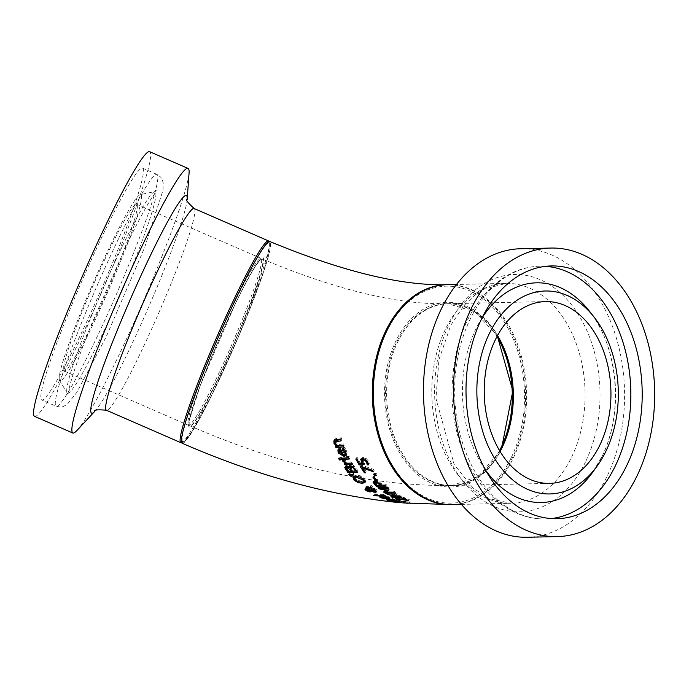 <?xml version="1.0" encoding="UTF-8"?>
<svg xmlns="http://www.w3.org/2000/svg" width="689" height="689" viewBox="0 0 689 689"><rect width="100%" height="100%" fill="white"/><g stroke="black" fill="none" stroke-linecap="round" stroke-linejoin="round"><path stroke-width="0.52" stroke-dasharray="3.44 2.58" d="M361.217 458.805L360.769 459.313M361.053 458.934L362.974 457.238L365.816 458.09L368.21 460.752L369.27 463.576L367.909 463.654M359.727 463.671L356.394 457.772L357.531 457.685L360.063 462.25L362.629 462.095L362.026 461.122M362.095 460.734L362.707 459.485L364.696 463.378L363.232 463.464M367.693 462.379L365.635 459.236L363.766 458.771M364.093 464.619L364.696 463.378M355.782 459.029L356.394 457.772M356.928 458.943L357.531 457.685M359.46 463.49L360.063 462.25M368.667 464.817L369.27 463.576M406.665 503.246L407.345 501.842L403.427 501.506L402.686 502.901L397.028 502.384L397.699 500.989L408.276 501.911L407.587 503.332L410.506 503.452L411.212 501.988L406.622 501.79L411.212 501.988M410.506 503.452L409.008 503.314L409.714 501.85M409.008 503.314L409.611 501.85M408.896 503.314L406.519 503.246M403.427 501.506L406.019 501.549L405.313 503.013L406.01 501.558L405.132 501.377L396.175 500.843L397.984 501.024L396.175 500.843L395.495 502.238M403.375 501.514L402.695 502.927L404.254 503.039L404.951 501.601M404.254 503.039L397.105 502.402M401.618 501.359L400.972 502.686M402.746 502.824L403.444 501.368L402.686 502.901L402.221 502.875L402.867 501.471M396.924 502.376L397.596 500.981M386.4 499.671L386.994 498.44L389.164 498.311L394.254 499.913L395.176 499.663L392.196 498.483L397.079 500.162L386.994 498.414L386.374 499.706M388.355 499.069L387.881 500.059L388.51 498.758L393.376 499.852L389.466 498.69L388.51 498.75L388.114 499.577M392.816 501.006L393.376 499.852M388.958 499.749L389.466 498.69M390.758 500.92L391.395 499.603M393.617 501.23L394.254 499.913M391.946 499.869L392.454 498.81M390.387 499.714L390.999 498.457M390.31 499.714L390.93 498.431M391.576 499.766L392.196 498.483M388.544 499.594L389.164 498.311M400.809 500.86L392.437 500.085L400.809 500.86L400.163 502.195M397.329 502.367L397.992 500.981M395.555 502.031L396.158 500.774M393.608 501.876L394.22 500.602M392.239 501.764L392.894 500.395M394.229 501.816L394.831 500.559M391.791 501.428L392.437 500.085M398.552 501.85L399.198 500.524M397.519 501.799L398.164 500.464M397.596 501.799L398.233 500.481M399.594 502.074L400.145 500.929L399.482 500.731L398.905 501.928M395.124 501.997L395.779 500.636M392.739 501.497L393.385 500.154M379.613 496.821L380.173 495.658L382.421 495.382L388.2 497.527L384.195 495.486L385.461 495.52L390.043 497.837L388.355 498.035L381.413 496.545L380.19 495.606L379.587 496.855M381.043 497.303L381.654 496.054L386.34 497.527L382.653 495.899L381.387 496.605M385.857 498.517L386.34 497.527M382.206 496.821L382.653 495.899M383.764 498.5L384.384 497.234M386.607 498.836L387.218 497.561M385.22 496.898L385.668 495.977M383.67 496.735L384.255 495.52M383.592 496.735L384.195 495.486M384.867 496.76L385.461 495.52M381.818 496.623L382.421 495.382M370.406 486.408L370.983 485.211L372.344 486.4L372.103 487.321L376.134 489.268L377.236 490.62L376.28 491.111M371.767 487.597L372.344 486.4M371.517 488.527L372.103 487.321M374.997 491.033L371.698 490.017L371.138 491.713M371.259 490.938L371.698 490.017L370.768 490.775M368.314 491.145L368.693 490.353L366.367 489.19L366.212 487.64L370.131 488.863M369.847 490.663L368.693 490.353M366.005 487.614L366.591 486.417L370.57 486.873L370.983 485.211M367.47 487.648L366.591 486.417M370.467 487.356L367.65 487.278M364.851 489.112L365.428 487.907L366.212 487.64L365.626 488.846M371.026 490.844L371.612 489.638L375.488 490.017L374.807 489.035L372.017 487.709L371.612 489.638M371.612 488.553L372.017 487.709M368.219 489.44L368.615 488.622L367.418 488.467L367.194 489.233L370.217 489.87M367.125 489.069L366.608 490.439M370.208 489.242L368.615 488.622M373.808 493.97L383.472 494.22L384.6 494.848L374.954 494.564L373.808 493.97L373.214 495.21M383.997 496.08L384.6 494.848M374.618 495.253L374.954 494.564M382.877 495.451L383.472 494.22M352.949 466.703L353.543 465.471L356.204 468.253L358.125 470.966L356.713 471.043M349.323 465.979L349.779 464.834L350.692 464.575L353.543 465.471M357.539 472.18L358.125 470.966M348.522 471.457L346.283 468.417M349.202 467.202L349.495 466.599M345.241 466.72L346.464 465.359L349.444 466.599M345.378 466.668L345.413 465.876L344.827 467.09M350.072 468.072L350.658 466.849L352.587 469.976L356.135 469.786L353.517 466.582L351.468 465.971M352.001 471.181L352.587 469.976M350.71 466.341L350.658 466.849M346.283 468.477L346.877 467.263L348.703 470.191L351.519 470.036L350.064 468.029M348.117 471.397L348.703 470.191M349.159 467.168L347.549 466.703L346.877 467.263M353.483 476.857L352.992 477.399M362.922 482.171L358.358 481.335L354.516 479.156M353.009 477.365L353.56 476.228L356.377 475.074L360.907 475.961L364.541 478.605L365.652 481.189L365.127 481.732M355.085 477.038L355.731 478.855L358.383 480.56L361.863 481.12L364.111 480.379M364.188 480.061L363.439 478.631L356.833 476.288M358.099 481.861L358.358 481.335M341.15 458.288L341.753 457.04L349.099 456.376L349.848 457.789L348.625 457.884M348.488 457.634L349.099 456.376M349.237 459.038L349.848 457.789M342.511 458.418L341.753 457.04M350.348 474.299L349.297 473.007L353.224 473.093L353.862 473.886L350.348 474.299M353.285 475.091L353.862 473.886M348.712 474.213L349.297 473.007M352.647 474.29L353.224 473.093M343.751 448.651L344.379 447.333L346.378 450.408L347.058 452.656L346.438 454.559M342.536 454.964L338.885 451.829M338.256 449.512L341.176 447.523L344.044 453.724L345.585 452.88M340.547 448.832L341.176 447.523M343.423 454.998L344.044 453.724M342.381 448.797L343.019 447.488L344.379 447.333M342.476 448.789L343.019 447.488M344.009 448.978L343.053 447.583M345.637 451.441L344.138 448.703M339.625 449.822L339.832 451.571L341.262 453.259L343.088 453.818L340.693 449.168M340.65 454.525L341.262 453.259M345.611 463.645L344.81 462.353L345.895 462.267L343.165 459.494L344.448 459.391L346.929 462.19L352.105 461.802L352.889 463.12L351.605 463.206M351.502 463.042L352.105 461.802M352.294 464.352L352.889 463.12M344.207 463.585L344.81 462.353M346.334 463.421L346.929 462.19M345.585 462.905L345.895 462.267M343.88 460.7L344.483 459.46M342.562 460.743L343.165 459.494M343.845 460.631L344.448 459.391M334.311 440.305L335.043 438.876L341.227 437.713L341.813 439.436L340.728 439.582M340.555 439.091L341.227 437.713M341.158 440.805L341.813 439.436M336.542 445.266L336.809 444.715L335.155 442.975M335.336 446.145L335.982 444.818L336.809 444.715M335.956 440.581L335.982 442.2L337.877 444.577L343.458 443.888L344.104 445.507L342.976 445.637M336.637 446.403L335.982 444.818M337.231 445.904L337.877 444.577M343.458 446.825L344.104 445.507M342.812 445.215L343.458 443.888M339.186 457.177L340.478 457.057L341.339 458.616L340.056 458.736L339.186 457.177L338.583 458.426M340.736 459.864L341.339 458.616M339.866 458.306L340.478 457.057M393.712 495.951L395.701 492.334L397.174 493.315L396.476 494.461M395.107 493.548L395.701 492.334M396.58 494.53L397.174 493.315M385.952 493.703L386.538 492.48L394.306 494.719M387.545 494.177L387.933 493.376L386.538 492.48M396.011 495.227L400.877 495.537L402.066 496.183L392.747 496.089L391.55 495.469L395.831 495.512M396.545 496.752L397.148 495.52M394.22 495.09L387.933 493.376M400.283 496.769L400.877 495.537M390.956 496.7L391.55 495.469M401.472 497.415L402.066 496.183M392.446 496.717L392.747 496.089M402.454 496.924L409.283 499.43L398.276 497.622L397.57 497.802L398.345 498.285L401.48 499.206L397.183 498.216L395.831 497.26L396.959 497.045L407.01 498.957L402.454 496.924L401.851 498.173M397.897 498.423L398.276 497.622L397.312 498.345M400.791 500.464L401.411 499.18M399.362 500.093L399.973 498.819M400.869 500.49L401.48 499.206M399.68 500.188L400.163 499.172M398.69 498.543L399.293 497.294M401.506 499.137L402.118 497.88M407.543 500.266L407.957 499.413M406.57 499.861L407.01 498.957M408.663 500.705L409.283 499.43M402.927 498.173L403.53 496.933M373.731 481.499L375.04 480.207L377.796 480.853L381.895 483.988L385.418 483.919L386.443 484.892L377.004 485.056L374.661 482.825M381.318 485.185L381.895 483.988M384.841 485.108L385.418 483.919M385.866 486.089L386.443 484.892M374.635 483.092L375.212 481.904L377.055 484.074L380.819 484.005L377.942 481.714L375.238 481.628M376.478 485.271L377.055 484.074M380.595 484.479L380.819 484.005M377.675 482.274L377.942 481.714M384.893 491.378L384.118 490.826L387.278 489.259L380.078 487.726L378.597 486.477L388.028 486.339L389.087 487.261L380.965 487.364L388.587 489.035L389.251 489.552L387.916 490.215M385.9 491.171L393.987 491.136L395.03 491.877L385.573 491.843M393.402 492.342L393.987 491.136M394.444 493.083L395.03 491.877M385.418 492.385L385.651 491.894M388.674 490.757L389.251 489.552M383.532 492.041L384.118 490.826M388.01 490.232L388.587 489.035M386.917 490L387.278 489.259M388.501 488.467L389.087 487.261M378.02 487.674L378.597 486.477M387.451 487.536L388.028 486.339M372.99 477.486L373.567 476.288L374.73 476.245L377.46 479.432L376.306 479.466L373.567 476.288M374.144 477.451L374.73 476.245M376.883 480.629L377.46 479.432M374.075 473.093L375.893 473.024L377.004 474.48L375.178 474.54L374.075 473.093L373.49 474.299M376.418 475.677L377.004 474.48M375.316 474.23L375.893 473.024M360.235 466.686L360.829 465.463L362.268 465.376L373.231 469.278L374.179 470.647L362.715 466.591L366.135 471.56L365.006 471.612L362.225 467.616M361.673 466.608L362.268 465.376M372.637 470.492L373.231 469.278M361.561 466.608L360.829 465.463M373.584 471.862L374.179 470.647M365.549 472.775L366.135 471.56M451.889 504.598A109.99 76.634 88.7 0 0 512.16 458.314A109.99 76.634 88.7 0 0 516.311 343.768A109.99 76.634 88.7 0 0 447.032 284.686M182.129 443.234A109.99 9.198 113.5 0 0 214.994 388.656A109.99 9.198 113.5 0 0 270.002 241.581M502.04 448.126A92.386 64.37 88.7 0 0 453.922 302.678A92.386 64.37 88.7 0 0 390.852 433.148A92.386 64.37 88.7 0 0 502.04 448.126M511.316 457.47A108.517 75.609 88.7 0 0 454.792 286.624A108.517 75.609 88.7 0 0 380.707 439.866A108.517 75.609 88.7 0 0 511.316 457.47M520.841 248.729A144.302 100.542 -91.3 0 1 612.254 325.802A144.302 100.542 -91.3 0 1 606.975 476.521A144.302 100.542 -91.3 0 1 527.214 537.265M235.371 303.556A92.386 7.725 -66.5 0 1 252.949 296.597A92.386 7.725 -66.5 0 1 189.88 427.068A92.386 7.725 -66.5 0 1 235.371 303.556M109.56 249.418A90.922 7.605 -66.5 0 1 136.723 204.297A90.922 7.605 -66.5 0 1 107.381 290.68A90.922 7.605 -66.5 0 1 64.077 371.001A90.922 7.605 -66.5 0 1 109.56 249.418M236.99 296.778A108.517 9.078 -66.5 0 1 257.643 288.596A108.517 9.078 -66.5 0 1 183.567 441.847A108.517 9.078 -66.5 0 1 236.99 296.778M76.875 430.556A144.302 12.075 113.5 0 0 141.478 305.546A144.302 12.075 113.5 0 0 189.062 173.111M110.619 244.965A101.498 8.492 -66.5 0 1 140.427 194.565A101.498 8.492 -66.5 0 1 108.19 291.034A101.498 8.492 -66.5 0 1 59.469 380.328A101.498 8.492 -66.5 0 1 110.619 244.965M104.823 230.875A126.414 10.576 113.5 0 0 41.598 399.913A126.414 10.576 113.5 0 0 101.791 288.252A126.414 10.576 113.5 0 0 142.597 168.142A126.414 10.576 113.5 0 0 104.823 230.875M34.45 416.311A144.302 12.075 113.5 0 0 103.161 288.846A144.302 12.075 113.5 0 0 149.746 151.735M235.216 304.176A90.922 7.605 113.5 0 0 189.742 425.759A90.922 7.605 113.5 0 0 233.037 345.447A90.922 7.605 113.5 0 0 262.388 259.055A90.922 7.605 113.5 0 0 235.216 304.176M499.525 450.58A90.922 63.354 -91.3 0 1 450.942 485.556A90.922 63.354 -91.3 0 1 393.35 436.99A90.922 63.354 -91.3 0 1 396.675 342.02A90.922 63.354 -91.3 0 1 446.928 303.754A90.922 63.354 -91.3 0 1 497.002 336.542M362.647 462.543L363.241 461.294M362.362 458.504L362.974 457.238M367.607 462L368.21 460.752M365.204 459.348L365.816 458.09M404.417 502.858L405.132 501.377M398.13 502.47L398.828 501.032M403.969 502.97L404.641 501.583M401.093 502.694L401.765 501.316M399.06 502.574L399.758 501.144M388.742 500.455L389.371 499.155M393.746 500.386L394.254 499.327M393.057 500.18L393.677 498.896M394.625 500.662L395.245 499.37M387.916 499.559L388.536 498.285M395.159 500.843L395.46 500.231M400.326 502.238L400.852 501.136M398.354 502.229L399.009 500.869M381.827 497.871L382.438 496.614M386.942 497.561L387.382 496.657M386.288 497.294L386.891 496.054M387.778 497.932L388.389 496.674M381.181 496.605L381.784 495.357M381.043 497.32L381.413 496.545M375.548 490.473L376.134 489.268M373.412 491.49L373.765 490.757M366.617 487.614L367.194 486.417M367.22 489.095L367.805 487.89M372.258 491.266L372.844 490.06M373.92 491.515L374.506 490.31M374.454 489.758L374.807 489.035M369.003 491.223L369.588 490.008M350.098 465.798L350.692 464.575M355.61 469.476L356.204 468.253M345.869 466.582L346.464 465.359M350.985 469.769L351.571 468.554M347.256 470.217L347.842 469.002M361.286 482.317L361.863 481.12M357.798 481.757L358.383 480.56M355.154 480.052L355.731 478.855M365.075 482.386L365.652 481.189M363.964 479.802L364.541 478.605M360.321 477.158L360.907 475.961M355.791 476.28L356.377 475.074M345.757 451.7L346.378 450.408M339.866 448.909L340.495 447.6M344.776 450.003L345.404 448.703M339.212 452.854L339.832 451.571M344.242 461.432L344.844 460.183M343.122 460.691L343.432 460.045M335.664 439.771L336.327 438.402M335.328 443.535L335.982 442.2M397.734 499.551L398.345 498.285M396.347 498.293L396.959 497.045M402.962 499.465L403.435 498.474M377.219 482.05L377.796 480.853M374.463 481.404L375.04 480.207M380.449 484.341L381.034 483.144M375.626 484.453L376.203 483.265M379.889 483.807L380.121 483.334M497.51 335.603A90.922 63.354 88.7 0 0 447.979 303.728A90.922 63.354 88.7 0 0 386.658 396.029A90.922 63.354 88.7 0 0 452.001 485.53A90.922 63.354 88.7 0 0 500.068 451.493M447.566 284.669A109.99 76.634 -91.3 0 1 517.232 343.415A109.99 76.634 -91.3 0 1 513.21 458.288A109.99 76.634 -91.3 0 1 452.415 504.589M571.663 457.005A109.99 76.634 88.7 0 0 575.685 342.123A109.99 76.634 88.7 0 0 506.019 283.377A109.99 76.634 88.7 0 0 431.831 395.03A109.99 76.634 88.7 0 0 510.876 503.297A109.99 76.634 88.7 0 0 571.663 457.005M585.547 461.828A118.672 82.68 -91.3 0 1 442.726 442.588A118.672 82.68 -91.3 0 1 523.743 275.006A118.672 82.68 -91.3 0 1 585.547 461.828M602.16 456.256A109.87 76.557 88.7 0 0 589.284 310.989C617.921 345.542 624.062 413.374 601.997 456.531L592.841 472.043A109.87 76.557 88.7 0 0 602.16 456.256M482.085 317.87A109.87 76.557 88.7 0 0 485.435 469.898M545.645 266.333A126.414 88.08 88.7 0 0 539.961 266.195A126.414 88.08 88.7 0 0 454.697 394.521A126.414 88.08 88.7 0 0 545.542 518.963A126.414 88.08 88.7 0 0 551.217 518.576M233.881 303.591A90.922 7.605 -66.5 0 1 261.053 258.47A90.922 7.605 -66.5 0 1 231.702 344.862A90.922 7.605 -66.5 0 1 188.407 425.173A90.922 7.605 -66.5 0 1 233.881 303.591M180.785 442.648A109.99 9.198 113.5 0 0 233.158 345.499A109.99 9.198 113.5 0 0 268.667 240.995M194.203 208.543A109.99 9.198 -66.5 0 1 158.703 313.047A109.99 9.198 -66.5 0 1 106.33 410.205M94.763 411.359A118.672 9.93 113.5 0 0 94.901 411.212A118.672 9.93 113.5 0 0 148.032 308.405A118.672 9.93 113.5 0 0 187.167 199.491A118.672 9.93 113.5 0 0 187.175 199.293L187.167 199.491M122.392 246.206A109.87 9.19 -66.5 0 1 154.655 191.645A109.87 9.19 -66.5 0 1 119.757 296.081A109.87 9.19 -66.5 0 1 67.022 392.739A109.87 9.19 -66.5 0 1 122.392 246.206M119.292 237.18A126.414 10.576 -66.5 0 1 157.066 174.446A126.414 10.576 -66.5 0 1 116.26 294.556A126.414 10.576 -66.5 0 1 56.067 406.217A126.414 10.576 -66.5 0 1 119.292 237.18M400.852 501.265L400.18 502.66M403.969 501.454L403.272 502.901M401.575 501.359L403.108 501.497M395.417 499.852L394.78 501.161M397.079 500.162L396.442 501.489M401.937 501.161L401.282 502.522M400.188 500.912L399.534 502.264M388.432 497.415L387.821 498.672M390.043 497.837L389.431 499.103M377.193 490.766L376.607 491.98M349.418 465.239L348.823 466.462M365.635 481.232L365.058 482.421M346.851 454.008L346.24 455.283M334.509 439.522L333.855 440.882M395.831 497.26L395.228 498.517M397.57 497.751L396.967 499.008M497.329 335.931L474.936 311.798L447.979 303.728L545.585 301.575M549.598 483.377L452.001 485.53L478.562 476.28L499.878 451.183M461.389 504.391L510.876 503.297L489.087 498.638L473.085 488.079L454.129 464.403L435.948 398.44L438.945 359.624L450.83 325.165L463.912 305.563L474.919 295.073L484.04 289.208L506.019 283.377L456.531 284.471M551.321 265.945L539.961 266.195C527.757 266.522 516.164 269.993 505.192 276.625C470.518 300.24 452.759 339.177 451.915 393.453C452.44 419.463 458.073 443.216 468.813 464.722C479.466 485.564 493.488 500.774 510.876 510.368C521.978 516.311 533.536 519.179 545.542 518.963L556.901 518.714M64.077 371.001L188.726 425.44L188.864 421.78L200.413 384.927L235.345 303.616C244.983 283.756 252.467 270.079 257.789 262.569L261.467 258.521L136.723 204.297M181.707 442.838L183.954 441.925L191.559 432.21L211.239 396.029L238.222 337.154L264.025 270.415L270.295 243.854L269.425 241.538M59.469 380.328L67.022 392.739L67.935 395.288C67.694 394.16 68.883 388.915 71.501 379.553C75.79 365.213 82.646 346.369 92.05 323.012L126.561 244.957C136.982 223.486 145.413 207.733 151.856 197.7L157.144 190.586L154.655 191.645L140.427 194.565M142.597 168.142L157.066 174.446L160.537 176.961L162.156 179.398L163.215 182.99L162.948 190.405L144.604 247.592L106.227 336.766L76.78 392.489L67.246 404.365L63.095 406.588L60.21 407.044L56.067 406.217L41.598 399.913M189.742 425.759C282.593 466.134 369.657 486.064 450.942 485.556M262.388 259.055C336.18 289.854 397.699 304.753 446.928 303.754"/><path stroke-width="1.03" d="M362.113 461.277L361.243 458.547M363.232 463.464L359.727 463.671L359.133 464.911L355.782 459.029L356.928 458.943L359.46 463.49L362.035 463.335L362.526 462.319M364.033 458.762L362.776 459.262L362.095 460.734L364.093 464.619L359.133 464.911M368.357 463.628L367.564 461.923M362.035 463.335L360.769 459.313M361.053 458.934L360.631 459.804L362.362 458.504L365.204 459.348L367.607 462L368.667 464.817L367.306 464.886L367.848 463.551M367.246 464.782L366.479 462.035L365.032 460.493L363.155 460.028L362.095 460.734M365.032 460.493L365.489 459.546M367.091 463.619L367.693 462.379M367.306 464.886L367.909 463.654M402.686 502.901L451.364 504.615A109.99 76.634 88.7 0 0 451.889 504.598M407.277 503.306L406.665 503.246M397.105 502.402L401.093 502.694M388.846 499.973L387.881 500.042L388.742 500.455L392.739 501.179L388.958 499.749M387.881 500.042L388.114 499.577L387.726 500.378L386.4 499.671M386.374 499.706L388.544 499.594L393.617 501.23L394.582 500.981L391.946 499.869M391.834 500.102L390.387 499.714M390.379 499.74L396.141 501.575L387.726 500.378M395.495 502.152L391.791 501.428L398.552 501.85L401.282 502.522L395.555 502.031M396.433 502.221L397.329 502.367L396.39 502.281M399.499 502.272L398.905 501.928M382.05 497.157L381.051 497.294L381.827 497.871L385.719 498.793L382.206 496.821M381.654 496.054L381.387 496.605M385.065 497.217L389.139 498.672L389.07 499.275L387.735 499.31L380.81 497.802L379.57 496.907L381.818 496.623L386.607 498.836L387.666 498.405L385.22 496.898M371.138 491.713L371.113 491.223L370.182 491.989L368.107 491.567L365.781 490.404L365.626 488.846L369.545 490.068L369.89 488.561L367.073 488.484L366.005 487.614L369.993 488.07L370.406 486.408L371.767 487.597L371.517 488.527L375.548 490.473L376.65 491.834L375.393 492.334L373.18 491.972L371.259 490.938M376.28 491.111L374.997 491.033M371.044 490.766L369.847 490.663M366.496 489.285L365.945 488.854M369.993 488.07L370.63 486.615M367.073 488.484L367.47 487.648M369.89 488.561L370.337 487.347M369.545 490.068L370.467 487.356M364.851 489.112L365.626 488.846M371.026 490.844L374.919 491.188L371.44 488.906L371.026 490.844M368.029 489.827L366.832 489.672L366.608 490.439L369.631 491.076L368.219 489.44M367.125 489.069L366.608 490.439M369.631 491.076L369.993 489.138M369.709 490.93L370.217 489.87M374.351 495.813L373.214 495.21L382.877 495.451L383.997 496.08L374.351 495.813L374.618 495.253M347.945 472.663L344.767 467.71L345.869 466.582L348.901 467.814L348.823 466.462L350.098 465.798L352.949 466.703L357.539 472.18L347.945 472.663L348.462 471.379M356.713 471.043L348.522 471.457M348.901 467.814L349.323 465.979M346.713 469.028L345.353 466.496M355.55 470.992L352.923 467.805L351.046 467.185L350.072 468.072L352.001 471.181L355.55 470.992L356.006 470.044M350.71 466.341L350.072 468.072M351.64 465.962L350.658 466.849M352.923 467.805L353.328 466.97M350.934 471.242L348.574 468.382L346.963 467.926L346.283 468.477L348.117 471.397L350.934 471.242L351.373 470.32M347.445 466.909L346.283 468.477M347.549 466.703L346.877 467.263L347.549 466.703M350.503 468.615L349.159 467.168M354.646 478.889L353.56 476.228M365.652 481.189L362.603 482.171M357.367 476.254L355.024 477.158M363.534 481.577L362.862 479.828L356.79 477.451L354.508 478.235L355.154 480.052L357.798 481.757L363 482.033L364.188 480.061M365.075 482.386L362.345 483.359L357.78 482.533L354.068 480.087L352.975 477.425L355.791 476.28L360.321 477.158L363.964 479.802L365.058 482.421M357.78 482.533L358.099 481.861M341.15 458.288L348.488 457.634L349.237 459.038L341.908 459.666L341.15 458.288M341.908 459.666L342.381 458.176M348.625 457.884L342.511 458.418M350.77 474.256L350.305 474.247M349.771 475.505L348.712 474.213L352.647 474.29L353.285 475.091L349.771 475.505L350.348 474.299M346.438 454.559L344.689 455.196L342.536 454.964M337.834 450.072L340.547 448.832L343.423 454.998L344.543 454.645L345.103 453.276L342.381 448.797L343.751 448.651L345.757 451.7L346.24 455.283L344.078 456.462L338.144 452.88L337.903 449.934M338.885 451.829L338.394 448.918M343.51 450.003L344.009 448.978M344.965 454.154L345.637 451.441M340.883 449.133L339.625 449.822L338.997 451.114L339.212 452.854L340.65 454.525L342.476 455.084L340.254 450.434L338.979 451.157L339.582 449.908M340.254 450.434L340.779 449.357M342.476 455.084L342.967 454.068M351.605 463.206L345.396 463.301M345.017 464.868L344.207 463.585L345.301 463.499L342.562 460.743L343.845 460.631L346.334 463.421L351.502 463.042L352.294 464.352L345.017 464.868L345.611 463.645M345.301 463.499L345.585 462.905M340.728 439.582L335.956 440.581L335.328 443.535L337.231 445.904L342.812 445.215L343.458 446.825L336.008 447.712L335.336 446.145L336.172 446.033L333.958 443.268L333.855 440.882L335.664 439.771L340.555 439.091L341.158 440.805L335.19 442.105L335.776 440.969M335.155 442.975L334.311 440.305M336.172 446.033L336.542 445.266M336.008 447.712L336.344 445.688M342.976 445.637L336.637 446.403M339.453 459.976L338.583 458.426L339.866 458.306L340.736 459.864L339.453 459.976L340.056 458.736M395.417 496.459L400.283 496.769L401.472 497.415L392.144 497.329L390.956 496.7L395.236 496.743L385.952 493.703L393.712 495.951L395.107 493.548L396.58 494.53L395.417 496.459L396.476 494.461M395.236 496.743L395.831 495.512L394.22 495.09M392.144 497.329L392.446 496.717M399.551 500.455L395.228 498.517L398.69 498.543L406.389 500.223L401.851 498.173L402.927 498.173L408.663 500.705L397.674 498.879L396.967 499.06L399.68 500.188M397.897 498.423L396.967 499.06M373.464 481.611L373.085 482.403L374.463 481.404L377.219 482.05L381.318 485.185L384.841 485.108L385.866 486.089L376.427 486.253L374.48 484.419L373.145 481.947M375.057 483.222L373.662 481.206M376.427 486.253L376.9 485.263M380.242 485.202L377.365 482.911L375.531 482.498L374.635 483.092L376.478 485.271L380.242 485.202L380.595 484.479M376.108 481.31L375.212 481.904M377.365 482.911L377.675 482.274M380.724 487.864L379.992 487.648M385.573 491.843L384.893 491.378M387.916 490.215L385.9 491.171L385.315 492.385L393.402 492.342L394.444 493.083L385.065 493.109L385.418 492.385M385.065 493.109L383.532 492.041L386.693 490.456L379.501 488.932L378.02 487.674L387.451 487.536L388.501 488.467L380.388 488.57L388.01 490.232L388.674 490.757L385.315 492.385M386.693 490.456L386.917 490M380.388 488.57L380.836 487.64M379.501 488.932L380.078 487.726M372.99 477.486L374.144 477.451L376.883 480.629L375.729 480.664L372.99 477.486M375.729 480.664L376.142 479.802M375.539 474.532L374.945 474.247M374.601 475.746L373.49 474.299L375.316 474.23L376.418 475.677L374.601 475.746L375.178 474.54M360.235 466.686L361.673 466.608L372.637 470.492L373.584 471.862L362.13 467.814L365.549 472.775L364.421 472.826L360.235 466.686M364.421 472.826L364.886 471.862M362.225 467.616L361.561 466.608M362.13 467.814L362.56 466.918M447.032 284.686A109.99 76.634 88.7 0 0 446.506 284.695A109.99 76.634 88.7 0 0 372.327 396.347A109.99 76.634 88.7 0 0 451.364 504.615M446.506 284.695C400.877 285.797 342.045 271.423 270.002 241.581A109.99 9.198 113.5 0 0 217.629 338.73A109.99 9.198 113.5 0 0 182.129 443.234C255.697 475.255 327.051 494.952 396.201 502.324M599.843 445.103A90.922 63.354 88.7 0 0 603.176 350.141A90.922 63.354 88.7 0 0 545.585 301.575A90.922 63.354 88.7 0 0 484.255 393.875A90.922 63.354 88.7 0 0 549.598 483.377A90.922 63.354 88.7 0 0 599.843 445.103M557.289 536.602L527.214 537.265A144.302 100.542 -91.3 0 1 423.511 395.21A144.302 100.542 -91.3 0 1 520.841 248.729L550.924 248.057A144.302 100.542 -91.3 0 1 642.329 325.139A144.302 100.542 -91.3 0 1 637.049 475.858A144.302 100.542 -91.3 0 1 557.289 536.602A144.302 100.542 -91.3 0 1 453.586 394.547A144.302 100.542 -91.3 0 1 550.924 248.057M605.924 451.226A101.498 70.717 88.7 0 0 594.03 317.026A101.498 70.717 88.7 0 0 495.408 322.745A101.498 70.717 88.7 0 0 498.535 464.438A101.498 70.717 88.7 0 0 597.311 465.798A101.498 70.717 88.7 0 0 605.924 451.226M626.766 465.497A126.414 88.08 -91.3 0 1 556.901 518.714A126.414 88.08 -91.3 0 1 466.048 394.272A126.414 88.08 -91.3 0 1 551.321 265.945A126.414 88.08 -91.3 0 1 631.391 333.467A126.414 88.08 -91.3 0 1 626.766 465.497M94.763 411.359A118.672 9.93 113.5 0 1 102.101 369.623A118.672 9.93 113.5 0 1 150.882 254.534A118.672 9.93 113.5 0 1 187.175 199.293L189.062 173.111A144.302 12.075 113.5 0 0 188.063 168.435A144.302 12.075 113.5 0 0 144.94 240.048A144.302 12.075 113.5 0 0 72.767 433.011A144.302 12.075 113.5 0 0 76.875 430.556L94.772 411.35M188.063 168.435L149.746 151.735A144.302 12.075 113.5 0 0 106.623 223.348A144.302 12.075 113.5 0 0 34.45 416.311L72.767 433.011M497.002 336.542A90.922 63.354 -91.3 0 1 499.525 450.58M361.424 462.371L362.026 461.122M363.155 460.028L363.766 458.771M366.479 462.035L366.97 461.019M394.814 501.558L395.159 500.843M380.81 497.802L381.043 497.32M387.735 499.31L388.286 498.173M375.393 492.334L375.987 491.119M373.18 491.972L373.412 491.49M370.182 491.989L370.768 490.775M365.781 490.404L366.367 489.19M374.222 490.241L374.454 489.758M346.128 470.234L346.601 469.261M351.046 467.185L351.605 466.022M354.826 469.976L355.291 469.02M348.574 468.382L348.849 467.814M349.917 469.829L350.382 468.856M356.79 477.451L357.333 476.332M362.345 483.359L362.922 482.171M354.068 480.087L354.516 479.156M344.078 456.462L344.689 455.196M338.144 452.88L338.764 451.596M344.681 451.829L345.223 450.692M342.838 461.286L343.122 460.691M333.958 443.268L334.613 441.933M336.869 441.373L337.524 440.021M396.563 499.482L397.122 498.328M397.01 498.957L397.312 498.345M374.48 484.419L374.868 483.609M375.531 482.498L375.97 481.602M379.544 484.522L379.889 483.807M500.068 451.493A90.922 63.354 88.7 0 0 502.247 447.256A90.922 63.354 88.7 0 0 497.51 335.603M452.415 504.589A109.99 76.634 -91.3 0 1 373.378 396.321A109.99 76.634 -91.3 0 1 447.566 284.669C409.326 284.35 375.29 330.014 373.128 384.247C368.339 447.023 408.026 507.449 452.415 504.589L461.389 504.391M594.03 317.026L589.284 310.989A109.87 76.557 88.7 0 0 482.085 317.87M485.435 469.898A109.87 76.557 88.7 0 0 592.841 472.043L597.311 465.798M551.217 518.576A126.414 88.08 88.7 0 0 615.406 465.747A126.414 88.08 88.7 0 0 621.357 337.36A126.414 88.08 88.7 0 0 545.645 266.333M269.425 241.538L268.667 240.995A109.99 9.198 113.5 0 0 235.802 295.572A109.99 9.198 113.5 0 0 180.785 442.648L181.707 442.838M94.901 411.212L94.729 411.385C93.635 409.886 97.502 409.49 106.33 410.205A109.99 9.198 -66.5 0 1 161.338 263.129A109.99 9.198 -66.5 0 1 194.203 208.543L268.667 240.995M388.432 497.415L387.821 498.672M374.902 491.231L375.488 490.017M366.221 489.845L366.806 488.639M369.674 491.016L370.26 489.801M346.326 468.219L346.903 467.021M397.57 497.751L396.967 499.008M374.661 482.825L375.238 481.628M499.878 451.183L501.773 447.471L512.805 390.913L497.329 335.931M456.531 284.471L447.566 284.669M106.33 410.205L180.785 442.648M187.167 199.491L187.175 199.242C185.332 199.465 187.675 202.566 194.203 208.543"/></g></svg>

